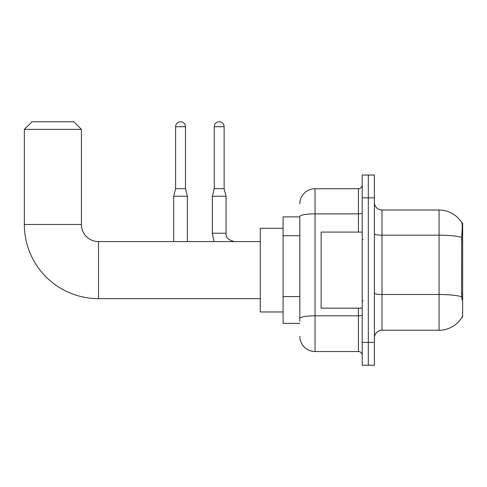 <?xml version="1.0" encoding="UTF-8"?>
<svg xmlns="http://www.w3.org/2000/svg" width="487" height="487" viewBox="0 0 487 487"><rect width="100%" height="100%" fill="white"/><g stroke="black" fill="none" stroke-linecap="round" stroke-linejoin="round"><path stroke-width="0.73" d="M461.901 317.299L462.035 317.074A26.627 26.627 0 0 1 439.067 330.235A26.627 26.627 0 0 0 461.901 317.299L462.65 317.299L462.65 222.961L461.956 223.052A26.627 26.627 0 0 0 439.067 210.025A26.627 26.627 0 0 1 461.901 222.961A26.627 26.627 0 0 0 439.067 210.025L382.003 210.025A7.609 7.609 0 0 1 374.4 202.415A7.609 7.609 0 0 0 382.003 210.025L382.003 330.235A7.609 7.609 0 0 0 374.4 337.838M299.84 216.873L283.099 216.873L283.099 323.386L299.84 323.386M368.312 342.404L368.312 365.232L374.4 365.232L374.4 342.404L368.312 342.404L368.312 365.232L362.225 365.232L362.225 342.404L368.312 342.404L368.312 197.85L368.312 342.404M362.225 342.404L362.225 175.028L368.312 175.028L368.312 197.85L368.312 175.028L374.4 175.028L374.4 342.404M462.035 299.797L461.548 293.192L461.658 237.346C462.315 229.073 462.413 224.306 461.956 223.052A26.627 26.627 0 0 0 439.067 210.025L439.067 235.172L382.003 235.172A7.609 1.321 0 0 1 374.4 233.851M461.737 296.717A26.627 4.627 180 0 0 439.067 294.513L439.067 330.235L382.003 330.235M299.84 321.103L299.84 216.514A15.219 2.642 180 0 1 315.052 213.872L358.42 213.872L358.42 188.725A3.805 3.805 0 0 0 362.225 184.92M299.84 203.937A15.219 15.219 0 0 1 315.052 188.725L315.052 351.535L358.42 351.535L358.42 308.168M315.052 188.725L358.42 188.725M362.225 355.34A3.805 3.805 0 0 0 358.42 351.535M315.052 351.535A15.219 15.219 0 0 1 299.84 336.316M362.225 232.086L321.14 232.086L321.14 308.168L362.225 308.168M260.277 298.659L98.526 298.659A74.176 74.176 0 0 1 24.35 224.483L24.35 129.378L31.959 121.768L73.805 121.768L81.408 129.378L24.35 129.378M98.526 298.659L98.526 241.601A17.118 17.118 0 0 1 81.408 224.483L81.408 129.378M283.099 228.281L260.277 228.281L260.277 311.972L283.099 311.972M185.486 188.646L175.6 188.646L175.6 126.717A4.943 4.943 0 0 1 180.543 121.768A4.943 4.943 0 0 1 185.486 126.717L185.486 188.646L187.392 196.255L187.392 241.601M173.695 241.601L173.695 196.255L187.392 196.255M224.136 188.646L214.25 188.646L214.25 126.717A4.943 4.943 0 0 1 219.193 121.768A4.943 4.943 0 0 1 224.136 126.717L224.136 188.646L226.041 196.255L226.041 233.23C225.578 237.291 228.366 240.079 234.411 241.601C228.366 240.079 225.578 237.291 226.041 233.23C225.578 237.291 228.366 240.079 234.411 241.601C228.366 240.079 225.578 237.291 226.041 233.23C225.578 237.291 228.366 240.079 234.411 241.601C228.366 240.079 225.578 237.291 226.041 233.23C225.578 237.291 228.366 240.079 234.411 241.601C228.366 240.079 225.578 237.291 226.041 233.23C225.578 237.291 228.366 240.079 234.411 241.601C228.366 240.079 225.578 237.291 226.041 233.23C225.578 237.291 228.366 240.079 234.411 241.601C228.366 240.079 225.578 237.291 226.041 233.23L212.344 233.23L212.344 196.255L226.041 196.255M462.65 239.933L461.548 239.933M462.65 293.192L461.548 293.192M299.84 235.732L283.099 235.732M299.84 296.595L283.099 296.595M461.658 237.346A26.627 4.627 180 0 0 439.067 235.172L439.067 294.513L382.003 294.513A7.609 1.321 -0 0 1 374.4 293.192M374.4 197.85L362.225 197.85M362.225 315.156A3.805 0.664 0 0 1 358.42 315.82L315.052 315.82A15.219 2.642 180 0 0 299.84 318.461M358.42 232.086L358.42 213.872A3.805 0.664 0 0 0 362.225 213.209M24.35 224.483L81.408 224.483M175.6 126.717L185.486 126.717M214.25 126.717L224.136 126.717M362.985 239.695L362.225 238.934M362.985 300.558L362.225 301.319M260.277 241.601L98.526 241.601M175.6 188.646L173.695 196.255M212.344 233.23L213.994 241.601L212.344 233.23M214.25 188.646L212.344 196.255"/></g></svg>

